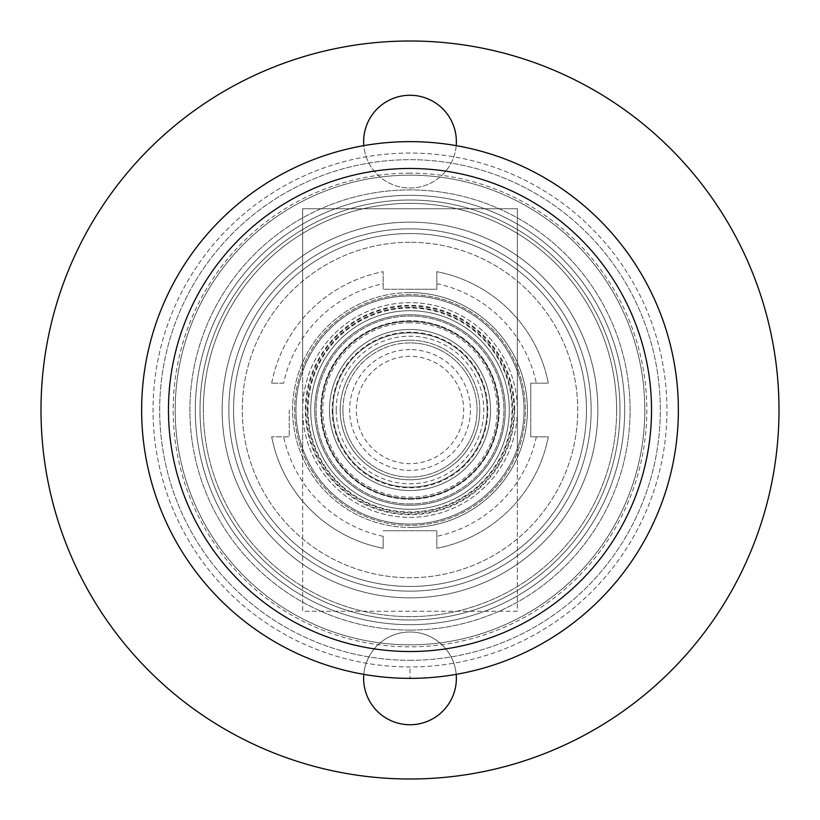 <?xml version="1.0" encoding="UTF-8"?>
<svg xmlns="http://www.w3.org/2000/svg" width="820" height="820" viewBox="0 0 820 820"><rect width="100%" height="100%" fill="white"/><g stroke="black" fill="none" stroke-linecap="round" stroke-linejoin="round"><path stroke-width="0.61" stroke-dasharray="4.1 3.07" d="M410 487.152A77.152 77.152 0 0 0 487.152 410A77.152 77.152 0 0 0 410 332.848A77.152 77.152 0 0 0 332.848 410A77.152 77.152 0 0 0 410 487.152A77.152 77.152 0 0 0 487.152 410A77.152 77.152 0 0 0 410 332.848A77.152 77.152 0 0 0 332.848 410A77.152 77.152 0 0 0 410 487.152M410 41A369 369 0 0 0 41 410A369 369 0 0 0 410 779A369 369 0 0 0 779 410A369 369 0 0 0 410 41M410 242.269A167.731 167.731 0 0 0 242.269 410A167.731 167.731 0 0 0 410 577.731A167.731 167.731 0 0 0 577.731 410A167.731 167.731 0 0 0 410 242.269A167.731 167.731 0 0 0 242.269 410A167.731 167.731 0 0 0 410 577.731A167.731 167.731 0 0 0 577.731 410A167.731 167.731 0 0 0 410 242.269M410 302.652A107.348 107.348 0 0 0 302.652 410A107.348 107.348 0 0 0 410 517.348A107.348 107.348 0 0 0 517.348 410A107.348 107.348 0 0 0 410 302.652A107.348 107.348 0 0 0 302.652 410A107.348 107.348 0 0 0 410 517.348A107.348 107.348 0 0 0 517.348 410A107.348 107.348 0 0 0 410 302.652A107.348 107.348 0 0 0 302.652 410A107.348 107.348 0 0 0 410 517.348A107.348 107.348 0 0 0 517.348 410A107.348 107.348 0 0 0 410 302.652A107.348 107.348 0 0 0 302.652 410A107.348 107.348 0 0 0 410 517.348A107.348 107.348 0 0 0 517.348 410A107.348 107.348 0 0 0 410 302.652A107.348 107.348 0 0 0 302.652 410A107.348 107.348 0 0 0 410 517.348A107.348 107.348 0 0 0 517.348 410A107.348 107.348 0 0 0 410 302.652A107.348 107.348 0 0 0 302.652 410A107.348 107.348 0 0 0 410 517.348A107.348 107.348 0 0 0 517.348 410A107.348 107.348 0 0 0 410 302.652A107.348 107.348 0 0 0 302.652 410A107.348 107.348 0 0 0 410 517.348A107.348 107.348 0 0 0 517.348 410A107.348 107.348 0 0 0 410 302.652A107.348 107.348 0 0 0 302.652 410A107.348 107.348 0 0 0 410 517.348A107.348 107.348 0 0 0 517.348 410A107.348 107.348 0 0 0 410 302.652A107.348 107.348 0 0 0 302.652 410A107.348 107.348 0 0 0 410 517.348A107.348 107.348 0 0 0 517.348 410A107.348 107.348 0 0 0 410 302.652A107.348 107.348 0 0 0 302.652 410A107.348 107.348 0 0 0 410 517.348A107.348 107.348 0 0 0 517.348 410A107.348 107.348 0 0 0 410 302.652M410 314.726A95.274 95.274 0 0 0 314.726 410A95.274 95.274 0 0 0 410 505.274A95.274 95.274 0 0 0 505.274 410A95.274 95.274 0 0 0 410 314.726A95.274 95.274 0 0 0 314.726 410A95.274 95.274 0 0 0 410 505.274A95.274 95.274 0 0 0 505.274 410A95.274 95.274 0 0 0 410 314.726M410 499.226A89.226 89.226 0 0 0 499.226 410A89.226 89.226 0 0 0 410 320.774A89.226 89.226 0 0 0 320.774 410A89.226 89.226 0 0 0 410 499.226A89.226 89.226 0 0 0 499.226 410A89.226 89.226 0 0 0 410 320.774A89.226 89.226 0 0 0 320.774 410A89.226 89.226 0 0 0 410 499.226M410 342.914A67.086 67.086 0 0 0 342.914 410A67.086 67.086 0 0 0 410 477.086A67.086 67.086 0 0 0 477.086 410A67.086 67.086 0 0 0 410 342.914M410 329.486A80.514 80.514 0 0 0 329.486 410A80.514 80.514 0 0 0 410 490.514A80.514 80.514 0 0 0 490.514 410A80.514 80.514 0 0 0 410 329.486A80.514 80.514 0 0 0 329.486 410A80.514 80.514 0 0 0 410 490.514A80.514 80.514 0 0 0 490.514 410A80.514 80.514 0 0 0 410 329.486A80.514 80.514 0 0 0 329.486 410A80.514 80.514 0 0 0 410 490.514A80.514 80.514 0 0 0 490.514 410A80.514 80.514 0 0 0 410 329.486A80.514 80.514 0 0 0 329.486 410A80.514 80.514 0 0 0 410 490.514A80.514 80.514 0 0 0 490.514 410A80.514 80.514 0 0 0 410 329.486A80.514 80.514 0 0 1 490.514 410A80.514 80.514 0 0 1 410 490.514A80.514 80.514 0 0 0 490.514 410A80.514 80.514 0 0 0 410 329.486A80.514 80.514 0 0 0 329.486 410A80.514 80.514 0 0 0 410 490.514A80.514 80.514 0 0 1 329.486 410A80.514 80.514 0 0 1 410 329.486A80.514 80.514 0 0 1 490.514 410A80.514 80.514 0 0 1 410 490.514A80.514 80.514 0 0 0 490.514 410A80.514 80.514 0 0 0 410 329.486A80.514 80.514 0 0 0 329.486 410A80.514 80.514 0 0 0 410 490.514A80.514 80.514 0 0 1 329.486 410A80.514 80.514 0 0 1 410 329.486A80.514 80.514 0 0 1 490.514 410A80.514 80.514 0 0 1 410 490.514A80.514 80.514 0 0 1 329.486 410A80.514 80.514 0 0 1 410 329.486A80.514 80.514 0 0 1 490.514 410A80.514 80.514 0 0 1 410 490.514A80.514 80.514 0 0 1 329.486 410A80.514 80.514 0 0 1 410 329.486A80.514 80.514 0 0 1 490.514 410A80.514 80.514 0 0 1 410 490.514A80.514 80.514 0 0 1 329.486 410A80.514 80.514 0 0 1 410 329.486A80.514 80.514 0 0 1 490.514 410A80.514 80.514 0 0 1 410 490.514A80.514 80.514 0 0 1 329.486 410A80.514 80.514 0 0 1 410 329.486A80.514 80.514 0 0 1 490.514 410A80.514 80.514 0 0 1 410 490.514A80.514 80.514 0 0 0 490.514 410A80.514 80.514 0 0 0 410 329.486M342.914 410A67.086 67.086 0 0 0 410 477.086A67.086 67.086 0 0 0 477.086 410A67.086 67.086 0 0 0 410 342.914A67.086 67.086 0 0 0 342.914 410A67.086 67.086 0 0 0 410 477.086A67.086 67.086 0 0 0 477.086 410A67.086 67.086 0 0 0 410 342.914A67.086 67.086 0 0 0 342.914 410M363.629 678.365A46.371 46.371 0 0 0 410 724.736A46.371 46.371 0 0 0 456.371 678.365A46.371 46.371 0 0 0 410 631.995A46.371 46.371 0 0 0 363.629 678.365M456.197 145.642A46.371 46.371 0 0 1 410 188.005A46.371 46.371 0 0 1 363.803 145.642M363.629 141.635A46.371 46.371 0 0 0 410 188.005A46.371 46.371 0 0 0 456.371 141.635A46.371 46.371 0 0 0 410 95.263A46.371 46.371 0 0 0 363.629 141.635M479.772 410A69.772 69.772 0 0 1 410 479.772A69.772 69.772 0 0 1 340.228 410A69.772 69.772 0 0 0 410 479.772A69.772 69.772 0 0 0 479.772 410A69.772 69.772 0 0 0 410 340.228A69.772 69.772 0 0 0 340.228 410A69.772 69.772 0 0 1 410 340.228A69.772 69.772 0 0 1 479.772 410A69.772 69.772 0 0 0 410 340.228A69.772 69.772 0 0 0 340.228 410A69.772 69.772 0 0 0 410 479.772M310.708 410A99.292 99.292 0 0 0 410 509.292A99.292 99.292 0 0 0 509.292 410A99.292 99.292 0 0 1 410 509.292A99.292 99.292 0 0 1 310.708 410A99.292 99.292 0 0 1 410 310.708A99.292 99.292 0 0 1 509.292 410A99.292 99.292 0 0 0 410 310.708A99.292 99.292 0 0 0 310.708 410A99.292 99.292 0 0 1 410 310.708A99.292 99.292 0 0 0 310.708 410A99.292 99.292 0 0 0 410 509.292M363.803 674.358A46.371 46.371 0 0 1 410 631.995A46.371 46.371 0 0 1 456.197 674.358M302.652 371.46L302.652 448.54A114.052 114.052 0 0 0 517.348 448.54L517.348 371.46A114.052 114.052 0 0 0 302.652 371.46A114.052 114.052 0 0 1 517.348 371.46L517.348 208.731L302.652 208.731L302.652 371.46M517.348 448.54A114.052 114.052 0 0 1 302.652 448.54L302.652 611.269L517.348 611.269L517.348 448.54M517.348 611.269L302.652 611.269L302.652 208.731L517.348 208.731L517.348 611.269M410 597.852A187.852 187.852 0 0 0 597.852 410A187.852 187.852 0 0 0 410 222.148A187.852 187.852 0 0 0 222.148 410A187.852 187.852 0 0 0 410 597.852A187.852 187.852 0 0 0 597.852 410A187.852 187.852 0 0 0 410 222.148A187.852 187.852 0 0 0 222.148 410A187.852 187.852 0 0 0 410 597.852A187.852 187.852 0 0 0 597.852 410A187.852 187.852 0 0 0 410 222.148A187.852 187.852 0 0 0 222.148 410A187.852 187.852 0 0 0 410 597.852A187.852 187.852 0 0 0 597.852 410A187.852 187.852 0 0 0 410 222.148A187.852 187.852 0 0 0 222.148 410A187.852 187.852 0 0 0 410 597.852A187.852 187.852 0 0 0 597.852 410A187.852 187.852 0 0 0 410 222.148A187.852 187.852 0 0 0 222.148 410A187.852 187.852 0 0 0 410 597.852A187.852 187.852 0 0 0 597.852 410A187.852 187.852 0 0 0 410 222.148A187.852 187.852 0 0 0 222.148 410A187.852 187.852 0 0 0 410 597.852A187.852 187.852 0 0 0 597.852 410A187.852 187.852 0 0 0 410 222.148A187.852 187.852 0 0 0 222.148 410A187.852 187.852 0 0 0 410 597.852A187.852 187.852 0 0 0 597.852 410A187.852 187.852 0 0 0 410 222.148A187.852 187.852 0 0 0 222.148 410A187.852 187.852 0 0 0 410 597.852M195.314 410A214.686 214.686 0 0 1 410 195.314A214.686 214.686 0 0 1 624.686 410A214.686 214.686 0 0 0 410 195.314A214.686 214.686 0 0 0 195.314 410A214.686 214.686 0 0 0 410 624.686A214.686 214.686 0 0 0 624.686 410A214.686 214.686 0 0 1 410 624.686A214.686 214.686 0 0 1 195.314 410A214.686 214.686 0 0 1 410 195.314A214.686 214.686 0 0 1 624.686 410A214.686 214.686 0 0 0 410 195.314A214.686 214.686 0 0 0 195.314 410A214.686 214.686 0 0 0 410 624.686A214.686 214.686 0 0 0 624.686 410A214.686 214.686 0 0 1 410 624.686A214.686 214.686 0 0 1 195.314 410A214.686 214.686 0 0 0 410 624.686A214.686 214.686 0 0 0 624.686 410A214.686 214.686 0 0 0 410 195.314A214.686 214.686 0 0 0 195.314 410A214.686 214.686 0 0 0 410 624.686A214.686 214.686 0 0 0 624.686 410A214.686 214.686 0 0 0 410 195.314A214.686 214.686 0 0 0 195.314 410A214.686 214.686 0 0 0 410 624.686A214.686 214.686 0 0 0 624.686 410A214.686 214.686 0 0 0 410 195.314A214.686 214.686 0 0 0 195.314 410A214.686 214.686 0 0 0 410 624.686A214.686 214.686 0 0 0 624.686 410A214.686 214.686 0 0 0 410 195.314A214.686 214.686 0 0 0 195.314 410A214.686 214.686 0 0 0 410 624.686A214.686 214.686 0 0 1 195.314 410A214.686 214.686 0 0 0 410 624.686A214.686 214.686 0 0 1 195.314 410A214.686 214.686 0 0 1 410 195.314A214.686 214.686 0 0 0 195.314 410M410 295.948A114.052 114.052 0 0 0 295.948 410A114.052 114.052 0 0 0 410 524.052A114.052 114.052 0 0 0 524.052 410A114.052 114.052 0 0 0 410 295.948A114.052 114.052 0 0 0 295.948 410A114.052 114.052 0 0 0 410 524.052A114.052 114.052 0 0 0 524.052 410A114.052 114.052 0 0 0 410 295.948A114.052 114.052 0 0 0 295.948 410A114.052 114.052 0 0 0 410 524.052A114.052 114.052 0 0 0 524.052 410A114.052 114.052 0 0 0 410 295.948A114.052 114.052 0 0 0 295.948 410A114.052 114.052 0 0 0 410 524.052A114.052 114.052 0 0 0 524.052 410A114.052 114.052 0 0 0 410 295.948A114.052 114.052 0 0 0 295.948 410A114.052 114.052 0 0 0 410 524.052A114.052 114.052 0 0 0 524.052 410A114.052 114.052 0 0 0 410 295.948A114.052 114.052 0 0 0 295.948 410A114.052 114.052 0 0 0 410 524.052A114.052 114.052 0 0 0 524.052 410A114.052 114.052 0 0 0 410 295.948A114.052 114.052 0 0 1 524.052 410A114.052 114.052 0 0 1 410 524.052A114.052 114.052 0 0 1 295.948 410A114.052 114.052 0 0 1 410 295.948M410 294.606A115.394 115.394 0 0 0 294.606 410A115.394 115.394 0 0 0 410 525.394A115.394 115.394 0 0 0 525.394 410A115.394 115.394 0 0 0 410 294.606A115.394 115.394 0 0 0 294.606 410A115.394 115.394 0 0 0 410 525.394A115.394 115.394 0 0 0 525.394 410A115.394 115.394 0 0 0 410 294.606A115.394 115.394 0 0 0 294.606 410A115.394 115.394 0 0 0 410 525.394A115.394 115.394 0 0 0 525.394 410A115.394 115.394 0 0 0 410 294.606A115.394 115.394 0 0 0 294.606 410A115.394 115.394 0 0 0 410 525.394A115.394 115.394 0 0 0 525.394 410A115.394 115.394 0 0 0 410 294.606M410 307.346A102.654 102.654 0 0 0 307.346 410A102.654 102.654 0 0 0 410 512.654A102.654 102.654 0 0 0 512.654 410A102.654 102.654 0 0 0 410 307.346A102.654 102.654 0 0 0 307.346 410A102.654 102.654 0 0 0 410 512.654A102.654 102.654 0 0 0 512.654 410A102.654 102.654 0 0 0 410 307.346M410 322.783A87.217 87.217 0 0 0 322.783 410A87.217 87.217 0 0 0 410 497.217A87.217 87.217 0 0 0 497.217 410A87.217 87.217 0 0 0 410 322.783M410 349.617A60.383 60.383 0 0 0 349.617 410A60.383 60.383 0 0 0 410 470.383A60.383 60.383 0 0 0 470.383 410A60.383 60.383 0 0 0 410 349.617M410 356.331A53.669 53.669 0 0 0 356.331 410A53.669 53.669 0 0 0 410 463.669A53.669 53.669 0 0 0 463.669 410A53.669 53.669 0 0 0 410 356.331M410 630.088A220.088 220.088 0 0 0 630.088 410A220.088 220.088 0 0 0 410 189.912A220.088 220.088 0 0 0 189.912 410A220.088 220.088 0 0 0 410 630.088A220.088 220.088 0 0 0 630.088 410A220.088 220.088 0 0 0 410 189.912A220.088 220.088 0 0 0 189.912 410A220.088 220.088 0 0 0 410 630.088M410 591.148A181.148 181.148 0 0 0 591.148 410A181.148 181.148 0 0 0 410 228.852A181.148 181.148 0 0 0 228.852 410A181.148 181.148 0 0 0 410 591.148A181.148 181.148 0 0 0 591.148 410A181.148 181.148 0 0 0 410 228.852A181.148 181.148 0 0 0 228.852 410A181.148 181.148 0 0 0 410 591.148M410 644.817A234.817 234.817 0 0 0 644.817 410A234.817 234.817 0 0 0 410 175.183A234.817 234.817 0 0 0 175.183 410A234.817 234.817 0 0 0 410 644.817A234.817 234.817 0 0 0 644.817 410A234.817 234.817 0 0 0 410 175.183A234.817 234.817 0 0 0 175.183 410A234.817 234.817 0 0 0 410 644.817A234.817 234.817 0 0 0 644.817 410A234.817 234.817 0 0 0 410 175.183A234.817 234.817 0 0 0 175.183 410A234.817 234.817 0 0 0 410 644.817A234.817 234.817 0 0 0 644.817 410A234.817 234.817 0 0 0 410 175.183A234.817 234.817 0 0 0 175.183 410A234.817 234.817 0 0 0 410 644.817M410 660.315A250.315 250.315 0 0 0 660.315 410A250.315 250.315 0 0 0 410 159.685A250.315 250.315 0 0 0 159.685 410A250.315 250.315 0 0 0 410 660.315A250.315 250.315 0 0 0 660.315 410A250.315 250.315 0 0 0 410 159.685A250.315 250.315 0 0 0 159.685 410A250.315 250.315 0 0 0 410 660.315M141.635 410A268.365 268.365 0 0 0 410 678.365A268.365 268.365 0 0 0 678.365 410A268.365 268.365 0 0 0 410 141.635A268.365 268.365 0 0 0 141.635 410A268.365 268.365 0 0 0 410 678.365A268.365 268.365 0 0 0 678.365 410M410 586.454A176.454 176.454 0 0 0 586.454 410A176.454 176.454 0 0 0 410 233.546A176.454 176.454 0 0 0 233.546 410A176.454 176.454 0 0 0 410 586.454A176.454 176.454 0 0 0 586.454 410A176.454 176.454 0 0 0 410 233.546A176.454 176.454 0 0 0 233.546 410A176.454 176.454 0 0 0 410 586.454M410 200.008A209.992 209.992 0 0 0 200.008 410A209.992 209.992 0 0 0 410 619.992A209.992 209.992 0 0 0 619.992 410A209.992 209.992 0 0 0 410 200.008A209.992 209.992 0 0 0 200.008 410A209.992 209.992 0 0 0 410 619.992A209.992 209.992 0 0 0 619.992 410A209.992 209.992 0 0 0 410 200.008A209.992 209.992 0 0 0 200.008 410A209.992 209.992 0 0 0 410 619.992A209.992 209.992 0 0 0 619.992 410A209.992 209.992 0 0 0 410 200.008A209.992 209.992 0 0 0 200.008 410A209.992 209.992 0 0 0 410 619.992A209.992 209.992 0 0 0 619.992 410A209.992 209.992 0 0 0 410 200.008A209.992 209.992 0 0 0 200.008 410A209.992 209.992 0 0 0 410 619.992A209.992 209.992 0 0 0 619.992 410A209.992 209.992 0 0 0 410 200.008A209.992 209.992 0 0 0 200.008 410A209.992 209.992 0 0 0 410 619.992A209.992 209.992 0 0 0 619.992 410A209.992 209.992 0 0 0 410 200.008A209.992 209.992 0 0 0 200.008 410A209.992 209.992 0 0 0 410 619.992A209.992 209.992 0 0 0 619.992 410A209.992 209.992 0 0 0 410 200.008A209.992 209.992 0 0 0 200.008 410A209.992 209.992 0 0 0 410 619.992A209.992 209.992 0 0 0 619.992 410A209.992 209.992 0 0 0 410 200.008M410 153.043A256.957 256.957 0 0 0 153.043 410A256.957 256.957 0 0 0 410 666.957A256.957 256.957 0 0 0 666.957 410A256.957 256.957 0 0 0 410 153.043A256.957 256.957 0 0 0 153.043 410A256.957 256.957 0 0 0 410 666.957A256.957 256.957 0 0 0 666.957 410A256.957 256.957 0 0 0 410 153.043M410 173.174A236.826 236.826 0 0 0 173.174 410A236.826 236.826 0 0 0 410 646.826A236.826 236.826 0 0 0 646.826 410A236.826 236.826 0 0 0 410 173.174M410 141.635A268.365 268.365 0 0 0 141.635 410A268.365 268.365 0 0 0 410 678.365A268.365 268.365 0 0 0 678.365 410A268.365 268.365 0 0 0 410 141.635M410 503.931A93.931 93.931 0 0 1 316.069 410A93.931 93.931 0 0 1 410 316.069A93.931 93.931 0 0 1 503.931 410A93.931 93.931 0 0 1 410 503.931A93.931 93.931 0 0 1 316.069 410A93.931 93.931 0 0 1 410 316.069A93.931 93.931 0 0 1 503.931 410A93.931 93.931 0 0 1 410 503.931M410 289.234L436.834 289.234L436.834 271.686A140.886 140.886 0 0 1 548.313 383.165L530.765 383.165L530.765 436.834L548.313 436.834A140.886 140.886 0 0 1 436.834 548.313L436.834 530.765L383.165 530.765L436.834 530.765L436.834 548.313A140.886 140.886 0 0 0 548.313 436.834L530.765 436.834L530.765 383.165L548.313 383.165A140.886 140.886 0 0 0 436.834 271.686L436.834 289.234L383.165 289.234L383.165 271.686L383.165 289.234L410 289.234M410 292.586A117.414 117.414 0 0 1 527.414 410A117.414 117.414 0 0 1 410 527.414A117.414 117.414 0 0 1 292.586 410A117.414 117.414 0 0 1 410 292.586A117.414 117.414 0 0 1 527.414 410A117.414 117.414 0 0 1 410 527.414A117.414 117.414 0 0 1 292.586 410A117.414 117.414 0 0 1 410 292.586A117.414 117.414 0 0 1 527.414 410A117.414 117.414 0 0 1 410 527.414A117.414 117.414 0 0 0 527.414 410A117.414 117.414 0 0 0 410 292.586M289.234 410L289.234 436.834L271.686 436.834L289.234 436.834L289.234 410M383.165 536.331L383.165 548.313A140.886 140.886 0 0 1 271.686 436.834A140.886 140.886 0 0 0 383.165 548.313L383.165 536.331A129.15 129.15 0 0 1 283.669 436.834M283.669 383.165L271.686 383.165L283.669 383.165A129.15 129.15 0 0 1 383.165 283.669M271.686 383.165A140.886 140.886 0 0 1 383.165 271.686A140.886 140.886 0 0 0 271.686 383.165M410 668.966L410 678.365M332.172 410A77.828 77.828 0 0 0 410 487.828A77.828 77.828 0 0 0 487.828 410A77.828 77.828 0 0 0 410 332.172A77.828 77.828 0 0 0 332.172 410M336.2 410A73.8 73.8 0 0 1 410 336.2A73.8 73.8 0 0 1 483.8 410A73.8 73.8 0 0 1 410 483.8A73.8 73.8 0 0 1 336.2 410M340.228 410A69.772 69.772 0 0 1 410 340.228M514.663 410A104.663 104.663 0 0 1 410 514.663A104.663 104.663 0 0 1 305.337 410A104.663 104.663 0 0 1 410 305.337A104.663 104.663 0 0 1 514.663 410M308.023 410A101.977 101.977 0 0 0 410 511.977A101.977 101.977 0 0 0 511.977 410A101.977 101.977 0 0 0 410 308.023A101.977 101.977 0 0 0 308.023 410M509.292 410A99.292 99.292 0 0 0 410 310.708M616.64 410A206.64 206.64 0 0 0 410 203.36A206.64 206.64 0 0 0 203.36 410A206.64 206.64 0 0 1 410 203.36A206.64 206.64 0 0 1 616.64 410A206.64 206.64 0 0 1 410 616.64A206.64 206.64 0 0 1 203.36 410A206.64 206.64 0 0 0 410 616.64A206.64 206.64 0 0 0 616.64 410A206.64 206.64 0 0 0 410 203.36A206.64 206.64 0 0 0 203.36 410A206.64 206.64 0 0 1 410 203.36A206.64 206.64 0 0 1 616.64 410A206.64 206.64 0 0 1 410 616.64A206.64 206.64 0 0 1 203.36 410A206.64 206.64 0 0 0 410 616.64A206.64 206.64 0 0 0 616.64 410M498.56 410A88.56 88.56 0 0 0 410 321.44A88.56 88.56 0 0 0 321.44 410A88.56 88.56 0 0 0 410 498.56A88.56 88.56 0 0 0 498.56 410A88.56 88.56 0 0 0 410 321.44A88.56 88.56 0 0 0 321.44 410A88.56 88.56 0 0 0 410 498.56A88.56 88.56 0 0 0 498.56 410M624.686 410A214.686 214.686 0 0 1 410 624.686A214.686 214.686 0 0 0 624.686 410M306.014 410A103.986 103.986 0 0 1 410 306.014A103.986 103.986 0 0 1 513.986 410A103.986 103.986 0 0 1 410 513.986A103.986 103.986 0 0 1 306.014 410M536.331 436.834A129.15 129.15 0 0 1 436.834 536.331M436.834 283.669A129.15 129.15 0 0 1 536.331 383.165"/><path stroke-width="1.23" d="M410 41A369 369 0 0 0 41 410A369 369 0 0 0 410 779A369 369 0 0 0 779 410A369 369 0 0 0 410 41M456.197 674.358A46.371 46.371 0 0 1 410 724.736A46.371 46.371 0 0 1 363.803 674.358M363.803 145.642A46.371 46.371 0 0 1 410 95.263A46.371 46.371 0 0 1 456.197 145.642M678.365 410A268.365 268.365 0 0 0 410 141.635A268.365 268.365 0 0 0 141.635 410A268.365 268.365 0 0 0 410 678.365A268.365 268.365 0 0 0 678.365 410A268.365 268.365 0 0 0 410 141.635A268.365 268.365 0 0 0 141.635 410A268.365 268.365 0 0 0 410 678.365M410 141.635A268.365 268.365 0 0 0 141.635 410M651.531 410A241.531 241.531 0 0 1 410 651.531A241.531 241.531 0 0 1 168.469 410A241.531 241.531 0 0 1 410 168.469A241.531 241.531 0 0 1 651.531 410"/></g></svg>
